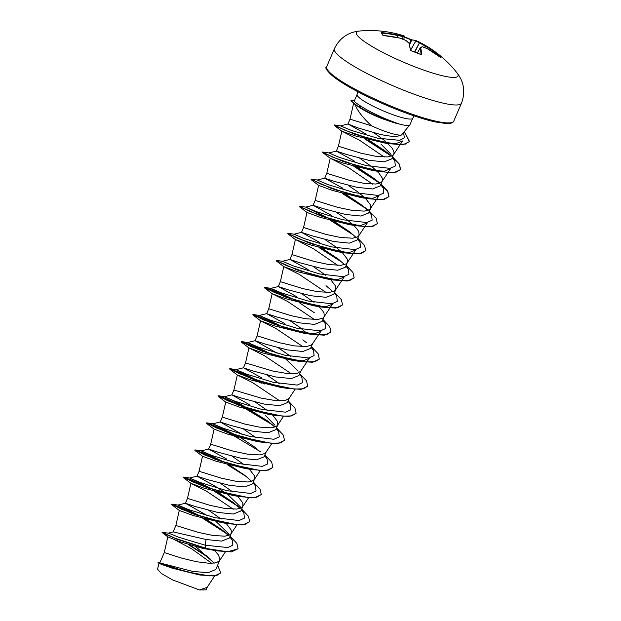 <?xml version="1.0" encoding="UTF-8"?>
<svg xmlns="http://www.w3.org/2000/svg" width="621" height="621" viewBox="0 0 621 621"><rect width="100%" height="100%" fill="white"/><g stroke="black" fill="none" stroke-linecap="round" stroke-linejoin="round"><path stroke-width="0.93" d="M404.605 36.367L404.349 36.096A110.561 23.73 -74 0 0 403.503 35.739A110.608 110.608 0 0 0 359.388 31.05L359.388 31.05A55.3 8.787 -156.8 0 0 415.69 67.138A55.3 8.787 -156.8 0 0 457.025 72.898L457.025 72.898A110.608 110.608 0 0 0 415.752 40.45A110.561 26.796 116.1 0 1 416.023 40.582A110.585 65.36 112.7 0 1 419.563 42.5A110.585 108.939 89.1 0 1 425.424 45.744A110.561 107.293 -50.5 0 1 438.674 54.532L439.404 55.145A110.072 30.018 134.1 0 1 441.034 57.637L440.537 57.388A110.561 104.235 159.2 0 0 427.388 48.748A110.585 86.536 133.3 0 0 422.327 46.722A110.585 15.61 119.6 0 0 420.689 47.724A110.561 26.796 116.1 0 1 421.519 54.477L420.852 54.547A110.072 90.961 -179.2 0 0 416.054 52.583A110.072 90.961 -179.2 0 0 411.149 50.813L411.079 50.79M383.662 35.537L382.823 35.257L381.193 32.766L381.822 32.68A110.561 107.293 -50.5 0 1 397.657 35.071A110.585 89.595 -62.7 0 1 403.114 36.173A110.585 18.669 -70.4 0 1 404.349 36.096L404.597 36.6A110.189 18.607 109.6 0 0 403.355 36.678L403.114 36.173L402.548 39.092M411.149 50.813L410.396 50.2A110.561 23.73 -74 0 0 409.022 43.237A110.585 62.294 -79.3 0 0 405.878 40.404A110.585 105.873 -123.9 0 0 399.613 38.075A110.561 104.235 159.2 0 0 383.693 35.537M357.859 91.768L357.083 94.439A30.266 4.805 23.2 0 0 389.522 113.426A30.266 4.805 23.2 0 0 412.717 118.277L409.969 124.697A30.266 4.805 -156.8 0 1 409.86 124.875A30.266 4.805 -156.8 0 1 398.255 123.734L384.057 119.379C374.696 115.84 366.918 112.145 360.731 108.295L354.544 104.103L360.731 108.295M398.434 123.897A30.15 4.789 -156.8 0 1 384.515 119.364A30.15 4.789 -156.8 0 1 358.775 106.905L351.533 101.402L350.974 100.462L351.711 100.361L355.033 100.936M366.18 134.097L347.939 123.998L357.696 127.825L379.765 134.276C390.632 136.744 397.898 136.962 401.57 134.936A27.021 4.293 -156.8 0 1 381.566 130.068A27.021 4.293 -156.8 0 1 371.568 125.838C362.951 117.936 357.417 110.763 354.956 104.32M401.57 134.936L409.86 124.875M398.255 123.734L386.961 119.395C376.823 115.141 368.269 110.841 361.29 106.494C356.873 103.668 354.529 101.883 354.265 101.13A30.266 4.805 -156.8 0 1 354.273 101.052A30.266 4.805 -156.8 0 1 354.327 100.85L357.083 94.439M214.206 563.169L195.856 546.69M159.9 562.719L164.255 552.566L181.984 558.217L196.554 561.733L209.882 563.371L216.217 562.773L219.469 560.794L219.989 559.032L218.328 554.809L214.501 550.423M217.629 565.226L220.719 572.865L216.962 575.395L209.246 575.877L186.999 571.933L158.091 562.471L192.432 571.351L208.082 572.748L215.79 569.504L219.733 560.313M206.087 539.502L205.186 545.199L179.065 537.351L168.454 533.105L173.174 531.902L206.087 539.502L221.658 541.108L229.258 538.073L231.346 533.222L231.175 529.985L226.114 523.332M229.227 535.186L228.489 533.594L216.217 521.687M207.523 515.748L185.392 503.243L195.398 506.565L217.692 512.41L233.248 514.025L240.878 510.99L242.951 506.131L242.788 502.894L237.719 496.241M173.104 531.918L175.867 525.475L198.332 532.407L212.949 535.481L224.988 536.171L229.902 534.821L231.346 533.222M221.177 519.04L208.866 510.431M240.832 508.094L240.102 506.503L227.814 494.588M225.928 493.229L215.246 486.251L197.02 476.16L206.995 479.474L229.304 485.327L244.853 486.934L252.483 483.899L254.563 479.047L254.393 475.802L249.331 469.158M202.555 517.13L177.948 505.083L185.4 503.235L187.472 498.391L209.945 505.315L224.554 508.389L236.601 509.088L241.515 507.73L242.951 506.131M232.79 491.948L220.471 483.34M214.16 490.039L189.56 477.999L197.02 476.144L199.085 471.3L221.55 478.232L236.166 481.298L248.214 481.997L253.12 480.638L254.563 479.047M244.395 464.865L232.068 456.241M240.917 458.236L256.473 459.843L264.088 456.808L266.176 451.956L264.732 453.555L259.819 454.906L247.779 454.215L233.162 451.141L210.698 444.209L208.617 449.061L218.592 452.375L240.917 458.236M242.353 434.483L220.222 421.977L230.236 425.3L252.522 431.153L268.078 432.759L275.693 429.716L277.781 424.865L277.618 421.628L272.557 414.975M256.007 437.774L243.696 429.165M274.94 425.245L265.221 415.294M237.385 435.864L212.778 423.817L220.23 421.97L222.302 417.126L244.775 424.05L259.384 427.124L271.431 427.822L276.345 426.464L277.781 424.865M267.62 410.683L255.301 402.074M250.077 404.985L231.835 394.886L241.817 398.208L264.135 404.061L279.691 405.668L287.313 402.633L289.285 398.03M274.909 427.132L267.954 421.131L240.304 404.023L224.391 396.734L231.843 394.886L233.915 390.035L261.294 398.162L275.483 400.599L283.044 400.731L285.877 400.25L289.13 398.263L295.053 389.359M279.225 383.599L266.906 374.975M264.546 383.995L236.003 369.642L243.455 367.795L253.422 371.11L275.747 376.97L291.303 378.577L298.918 375.542L300.898 370.947M298.15 371.063L285.87 359.155M277.176 353.217L255.052 340.712L257.133 335.86L279.605 342.784L294.214 345.858L306.262 346.557L311.175 345.198L312.611 343.607L310.531 348.459L302.908 351.494L287.352 349.887L265.058 344.034L255.06 340.704L247.608 342.551L258.359 347.116L284.868 355.212L308.746 358.007L314.086 355.6L313.543 350.609L311.051 347.255M261.689 377.894L243.448 367.803L245.528 362.943L272.898 371.071L287.096 373.508L294.657 373.64L297.482 373.159L300.743 371.172L309.281 358.317L303.172 360.785L291.443 360.126L262.644 352.922L248.967 347.907L264.453 355.678L291.319 373.757M290.838 356.508L278.519 347.9M307.209 333.547L299.508 327.166L290.131 320.809M284.907 323.72L266.665 313.621L276.648 316.943L298.965 322.796L314.521 324.403L322.144 321.368L324.224 316.516L324.053 313.279L322.819 311.012L318.992 306.627M283.828 327.508L259.221 315.468L266.673 313.621L268.746 308.769L291.21 315.701L305.827 318.767L317.874 319.466L322.78 318.107L324.224 316.516M314.055 302.334L301.736 293.717M295.433 300.417L270.826 288.377L278.286 286.529L288.253 289.852L310.578 295.705L326.134 297.312L333.756 294.276L335.837 289.425L335.666 286.188L330.605 279.535M296.52 296.628L278.278 286.537L280.358 281.678L302.823 288.61L317.44 291.684L329.487 292.375L334.393 291.024L335.837 289.425M325.668 275.243L313.349 266.626M308.125 269.545L289.891 259.438L299.889 262.768L322.183 268.621L337.731 270.228L345.354 267.185L347.442 262.341L347.279 259.097L342.218 252.444M289.883 259.446L291.963 254.594L314.436 261.519L329.045 264.593L341.092 265.291L346.006 263.933L347.442 262.341M342.047 252.289L334.339 245.9L324.962 239.543M319.737 242.454L301.495 232.355L311.486 235.677L333.795 241.53L349.351 243.137L356.974 240.102L359.054 235.25L358.884 232.013L357.649 229.747L353.823 225.361M303.778 238.386L294.051 234.202L301.503 232.355L303.576 227.503L326.048 234.435L340.657 237.501L352.705 238.2L357.611 236.849L359.054 235.25M353.66 225.198L345.944 218.817L336.566 212.452M331.35 215.363L313.108 205.272L323.083 208.586L345.408 214.439L360.964 216.046L368.587 213.011L370.667 208.159L370.496 204.922L365.435 198.27M330.263 219.151L305.656 207.111L313.116 205.264L315.189 200.412L337.653 207.344L352.27 210.418L364.317 211.109L369.223 209.758L370.667 208.159M365.272 198.115L357.556 191.726L348.179 185.361M342.955 188.279L324.713 178.18L334.719 181.503L357.013 187.348L372.561 188.963L380.184 185.92M327.003 184.212L317.269 180.02L324.721 178.173L326.793 173.329L349.266 180.253L363.875 183.327L375.922 184.026L380.836 182.667L382.101 181.417L382.528 179.795L382.109 177.831L378.864 173.057L372.903 167.523L359.792 158.277M354.568 161.188L336.326 151.089L346.316 154.412L368.626 160.265L384.189 161.871L391.804 158.836L394.141 152.704L392.48 148.481L384.508 140.439L374.052 132.894M391.028 154.35L381.061 144.196M336.326 151.089L338.406 146.238L360.879 153.17L375.488 156.236L387.535 156.934L392.441 155.584L393.885 153.985M226.859 459.16L208.617 449.068L201.165 450.908L211.908 455.465L238.417 463.561L262.303 466.363L267.651 463.949L267.1 458.958L264.608 455.612M349.716 129.789L340.487 125.846L347.946 123.998L350.019 119.147L371.568 125.838M175.044 539.96L191.703 548.84L211.808 563.356M220.665 572.981L214.307 576.04L199.116 574.891L171.87 568.068L158.898 563.402L157.563 569.286L161.336 573.478L172.421 579.835L199.403 589.95L207.119 587.373L214.672 576.001M207.383 586.884L206.087 589.911L199.403 589.95M168.454 533.105L162.073 532.438L167.856 536.909L178.949 541.403L202.958 548.436L205.388 548.343L176.465 539.036L162.306 532.702M206.032 555.174L214.152 563.177M230.026 536.296L232.27 540.223L232.883 545.114L227.915 547.567L205.186 545.199L205.489 548.118L174.734 538.096L162.174 532.213M189.234 544.796L207.639 556.494M158.091 562.471L158.898 563.41M237.959 548.886L227.542 551.766L205.388 548.343L217.358 550.889L231.408 551.898L238.006 548.77M188.132 544.454L209.968 558.558M201.227 575.217L171.52 567.61L157.99 562.696M393.629 154.466L402.602 140.951L396.283 143.544L384.182 142.931L355.437 135.945L341.829 131.194L338.406 146.238M342.171 131.334L359.256 140.043L384.197 157.043M382.016 181.557L390.555 168.702L384.438 171.155L372.724 170.511L343.91 163.3L330.217 158.277L326.793 173.329M330.97 158.603L348.591 167.67L372.584 184.134M370.403 208.64L378.942 195.786L372.833 198.254L361.111 197.594L332.305 190.391L318.604 185.369L315.189 200.412M358.791 235.732L367.329 222.877L361.228 225.338L349.491 224.686L320.708 217.482L306.999 212.46L303.576 227.503M347.186 262.823L355.724 249.968L349.623 252.429L337.894 251.777L309.087 244.565L295.386 239.543L291.963 254.594M296.132 239.861L313.714 248.905L337.754 265.4M335.573 289.906L344.112 277.051L338.01 279.52L326.281 278.86L297.467 271.649L283.781 266.634L299.26 274.397L326.149 292.491M323.96 316.997L332.499 304.143L326.405 306.603L314.668 305.951L285.854 298.74L272.169 293.725L287.663 301.495L314.536 319.574M312.355 344.088L320.894 331.234L314.793 333.694L303.056 333.035L274.249 325.831L260.556 320.809L276.066 328.594L302.924 346.665M260.944 383.017L238.922 372.142L229.623 368.952L250.744 378.344L287.003 388.358L279.846 387.217L251.055 380.013L237.354 374.999L252.825 382.753L279.706 400.84M272.596 424.943L237.494 403.929L223.482 397.65L218.01 396.043L239.139 405.435L275.413 415.449L268.233 414.308L239.45 407.097L225.726 402.074L222.302 417.126M260.975 452.026L225.865 431.013L211.862 424.733L206.397 423.134L227.511 432.511L263.785 442.532L256.613 441.391L227.814 434.18L214.121 429.165L210.698 444.209M220.207 461.108L202.112 452.577L194.792 450.217L215.922 459.61L252.18 469.623L245.016 468.482L216.186 461.263L202.508 456.249L199.085 471.3M208.594 488.199L190.507 479.66L183.179 477.308L204.301 486.693L240.575 496.715L233.387 495.566L204.581 488.354L190.895 483.34L206.405 491.126L233.263 509.197M196.981 515.29L178.887 506.752L171.567 504.399L192.689 513.784L228.955 523.798L221.79 522.657L192.984 515.446L179.29 510.431L175.867 525.475M217.358 550.889L202.958 548.436M232.27 540.223L229.778 536.878M228.474 535.488L221.526 529.496L206.498 519.435M177.948 505.083L188.699 509.647L215.215 517.743L239.093 520.538L244.433 518.124L243.874 513.132L241.39 509.787M240.079 508.397L233.131 502.397L218.103 492.344M189.56 477.999L200.296 482.556L226.805 490.652L250.69 493.447L256.038 491.04L255.495 486.049L252.995 482.696M251.691 481.314L244.736 475.306L229.716 465.261M225.772 462.948L201.165 450.908M256.357 448.222L241.328 438.17M212.778 423.817L223.529 428.381L250.038 436.478L273.915 439.272L279.264 436.866L278.713 431.867L276.221 428.521M224.391 396.734L235.126 401.29L261.635 409.379L285.52 412.181L290.869 409.775L290.325 404.783L288.082 400.856M236.003 369.642L246.739 374.207L273.256 382.295L297.141 385.09L302.481 382.683L301.93 377.684L299.687 373.764M272.215 354.599L247.608 342.551M259.221 315.468L269.956 320.025L296.465 328.121L320.351 330.915L325.699 328.509L325.148 323.518L322.656 320.164M314.405 312.782L299.376 302.73M270.826 288.377L281.577 292.941L308.094 301.03L331.971 303.824L337.312 301.418L336.761 296.419L334.517 292.499M332.965 291.691L326.009 285.691M307.046 273.333L306.013 272.743M292.173 265.478L282.508 261.294L293.182 265.85L319.691 273.939L343.568 276.741L348.917 274.335L348.373 269.343L345.881 265.99M344.57 264.6L337.622 258.6L322.594 248.547M294.051 234.202L304.787 238.759L331.303 246.855L355.189 249.65L360.529 247.243L359.978 242.244L357.486 238.906M356.182 237.517L349.235 231.517L334.207 221.464M305.656 207.111L316.407 211.676L342.924 219.764L366.801 222.566L372.142 220.152L371.591 215.161L369.099 211.815M367.795 210.426L360.84 204.425L345.819 194.373M341.876 192.068L340.844 191.478M317.269 180.02L328.004 184.584L354.513 192.673L378.399 195.475L383.747 193.069L383.204 188.078L380.712 184.724M379.4 183.335L372.453 177.342L357.424 167.282M353.489 164.976L352.456 164.386M338.608 157.121L328.951 152.937L339.625 157.493L366.134 165.59L390.019 168.384L395.36 165.978L394.809 160.979L392.317 157.641M391.013 156.251L384.065 150.251L367.974 139.562M364.395 137.489L363.363 136.907M340.487 125.846L351.61 130.488L377.413 138.134L399.637 140.33L404.356 137.846L403.681 133.049M238.06 548.661L236.842 543.383L230.08 536.171M229.025 535.279L225.307 532.352L203.898 518.737M198.464 515.795L171.668 504.174L181.961 509.375L208.221 518.605L235.918 524.481L245.264 524.279L249.673 521.57L248.454 516.292L241.693 509.08M240.63 508.188L236.911 505.261M234.885 503.778L215.503 491.653M210.077 488.704L183.273 477.083L193.558 482.276L219.811 491.514L247.507 497.39L256.861 497.196L261.278 494.487L260.067 489.216L253.298 481.997M246.49 476.687L227.115 464.562M221.689 461.613L194.885 449.992L205.171 455.193L231.431 464.43L259.128 470.299L268.482 470.105L272.891 467.388L271.672 462.117L264.911 454.906M238.728 437.471L206.498 422.909L216.791 428.11L243.052 437.339L270.748 443.215L280.087 443.014L284.503 440.305L283.285 435.034L276.524 427.815M269.716 422.513L238.317 404.061L218.103 395.818L228.381 401.011L254.633 410.248L282.338 416.124L291.691 415.93L296.108 413.221L294.897 407.943L288.128 400.731M261.946 383.297L229.716 368.727L240.009 373.927L266.269 383.165L293.966 389.041L303.312 388.839L307.721 386.122L306.502 380.852L299.741 373.64M268.125 353.256L241.321 341.643L251.614 346.844L277.874 356.074L305.563 361.95L314.917 361.748L319.334 359.047L318.115 353.768L311.354 346.549M279.737 326.172L252.933 314.552L263.211 319.745L289.471 328.983L317.176 334.859L326.522 334.665L330.939 331.956L329.728 326.677L322.959 319.466M291.35 299.081L264.546 287.461L274.839 292.67L301.107 301.899L328.804 307.775L338.142 307.574L342.551 304.857L341.333 299.586L334.572 292.375M302.955 271.99L301.573 271.268M282.508 261.294L276.159 260.37L286.436 265.571L312.689 274.808L340.386 280.684L349.739 280.482L354.156 277.781L352.945 272.503L346.184 265.283M339.376 259.974L319.994 247.857M294.121 234.202L287.764 233.286L298.049 238.487L324.309 247.717L352.006 253.593L361.36 253.391L365.769 250.682L364.558 245.411L357.789 238.2M350.997 232.898L331.606 220.765M326.18 217.816L324.791 217.086M305.726 207.111L299.376 206.195L309.669 211.404L335.938 220.634L363.627 226.51L372.973 226.308L377.382 223.599L376.163 218.32L369.402 211.109M368.346 210.216L364.62 207.29M362.594 205.799L343.219 193.674M337.785 190.732L336.403 190.003M317.339 180.028L310.989 179.104L321.267 184.305L347.519 193.535L375.216 199.419L384.57 199.217L388.987 196.515L387.776 191.237L381.015 184.018M379.951 183.125L376.225 180.199L354.832 166.591M349.398 163.641L348.008 162.912M328.951 152.937L322.594 152.021L332.887 157.222L359.148 166.459L386.844 172.327L396.19 172.126L400.599 169.417L399.388 164.146L392.619 156.934M391.564 156.034L387.846 153.115L365.241 138.832M360.227 136.139L358.837 135.417M340.556 125.846L334.207 124.93L344.748 130.169L370.364 139.034L396.64 144.398L405.373 144.088L409.487 141.464L404.442 131.706M226.145 533.292L202.888 518.457M228.955 523.798L243.021 524.807L249.619 521.679M237.765 506.208L214.501 491.374M240.575 496.715L254.626 497.724L261.224 494.595M252.18 469.623L266.238 470.633L272.836 467.504M263.785 442.532L277.851 443.541L284.449 440.413M275.413 415.449L289.456 416.458L296.054 413.33M287.003 388.358L301.069 389.367L307.674 386.239M266.642 352.759L248.547 344.22L241.227 341.868L262.349 351.253L298.623 361.275L312.673 362.276L319.279 359.155M278.255 325.668L260.168 317.129L252.84 314.777L273.977 324.17L310.236 334.183L324.294 335.193L330.892 332.064M289.867 298.585L271.773 290.038L264.453 287.686L285.567 297.071L321.833 307.092L335.899 308.101L342.505 304.973M301.472 271.493L299.974 270.717M276.221 260.533L297.187 269.988L333.454 280.009L347.512 281.01L354.11 277.89M342.249 262.411L318.992 247.577M313.085 244.402L311.579 243.626M287.834 233.449L308.808 242.904L345.066 252.918L359.124 253.927L365.722 250.799M353.861 235.32L330.605 220.486M324.698 217.319L323.192 216.535M299.438 206.358L320.397 215.805L356.664 225.827L370.729 226.836L377.335 223.707M365.474 208.237L342.21 193.395M336.303 190.228L334.804 189.452M311.051 179.267L332.018 188.722L368.292 198.743L382.342 199.745L388.893 196.741L387.683 191.462L380.914 184.243M379.703 183.226L353.823 166.312M322.594 152.021L322.842 152.65L343.63 161.639L379.889 171.652L393.955 172.661L400.506 169.642L399.287 164.371L392.526 157.16M391.315 156.135L364.224 138.553M334.207 124.93L334.424 125.535L355.096 134.377L389.794 143.793L403.184 144.639L409.394 141.689L404.302 131.885M350.974 100.462L354.544 104.103M398.309 123.618A30.15 4.789 -156.8 0 1 358.868 106.68L361.29 106.494M402.392 39.038L403.2 36.655A110.189 89.277 117.3 0 0 397.758 35.552L397.021 37.485M440.537 57.388L427.341 48.717L422.272 46.691L420.293 47.732A0.396 0.396 0 0 0 420.169 47.864L417.366 53.057M439.404 55.145L438.504 54.896A110.165 106.913 129.5 0 0 425.3 46.148L425.16 46.086A110.189 108.551 -90.9 0 0 419.315 42.849L419.09 42.725A110.189 65.127 -67.3 0 0 415.565 40.815L415.519 40.776A110.165 26.695 -63.9 0 0 411.475 40.062L411.071 39.589A110.072 104.344 -114.4 0 0 406.258 37.602A110.072 104.344 -114.4 0 0 404.488 36.934L411.816 39.837L409.581 44.619M404.597 36.577L403.65 39.511L404.605 36.592A0.396 0.396 0 0 0 404.411 36.119L403.503 35.739M411.964 39.868L415.752 40.45M410.605 50.2L416.023 40.582L410.59 50.091M414.812 52.071L419.563 42.5L414.572 51.978M424.686 47.6L425.424 45.744L424.547 47.545M438.674 54.532L437.96 55.463M396.881 37.454L397.626 35.506A110.165 106.913 129.5 0 0 381.853 33.123L381.822 32.68M399.598 38.052L399.637 38.067A0.396 0.396 0 0 0 399.598 38.052L383.118 35.451M405.909 40.412L405.994 40.458A0.396 0.396 0 0 0 405.893 40.396L399.637 38.067M406.072 40.567L409.255 43.47A0.396 0.396 0 0 0 409.154 43.299L409.192 43.354M421.519 54.477L421.046 54.563M409.247 43.687L410.396 50.2M410.644 50.542L420.828 54.493M382.823 35.257A110.072 16.635 -91.4 0 0 382.008 33.883A110.072 16.635 -91.4 0 0 381.193 32.766M461.465 103.187A69.125 10.976 -156.8 0 1 408.486 92.094A69.125 10.976 -156.8 0 1 334.393 48.717L326.708 66.649A69.125 10.976 23.2 0 0 400.801 110.026A69.125 10.976 23.2 0 0 453.78 121.118L461.465 103.187C465.54 92.149 464.058 82.05 457.025 72.898M327.236 69.42A67.953 10.79 23.2 0 0 400.165 110.817M420.991 54.547A110.165 26.695 -63.9 0 0 420.169 47.887L417.374 53.057L420.169 47.879M440.273 57.186A109.676 29.909 -45.9 0 0 438.884 55.184L438.348 55.743M409.379 43.889L411.04 39.891A109.676 103.971 65.6 0 0 404.395 37.221M453.78 121.118C453.415 122.151 452.228 122.911 450.209 123.385L446.414 123.595L434.987 121.887C425.354 119.721 413.749 116.042 400.196 110.849C374.983 100.967 354.544 90.899 338.872 80.637C328.028 72.471 323.976 67.805 326.708 66.649M380.192 185.927L382.272 181.076M353.698 102.954L350.019 119.147M283.774 266.634L280.358 281.678M264.787 288.09L272.169 293.725L268.746 308.769M253.182 315.181L260.556 320.809L257.133 335.86M248.943 347.9L245.528 362.943M229.956 369.355L237.354 374.999L233.915 390.035M283.44 416.443L277.525 425.354M271.827 443.534L265.912 452.437M260.222 470.625L254.3 479.528M248.61 497.708L242.695 506.62M183.521 477.712L190.895 483.34L187.472 498.391M236.997 524.799L231.082 533.703M225.392 551.89L219.469 560.794M167.825 536.87L164.255 552.566M221.526 529.496L225.307 532.352M178.017 505.09L172.196 504.136M189.622 477.999L183.8 477.052M201.235 450.908L195.413 449.961M212.848 423.825L207.026 422.87M224.46 396.734L218.631 395.787M236.073 369.642L230.244 368.695M247.678 342.559L241.848 341.604M302.784 339.866L306.564 342.722M259.291 315.468L253.461 314.521M270.903 288.377L265.074 287.43M372.453 177.342L376.225 180.199M384.065 150.251L387.846 153.115M243.874 513.132L241.639 509.204M255.495 486.049L253.252 482.121M267.1 458.958L264.856 455.03M278.713 431.867L276.469 427.939M313.543 350.609L311.3 346.673M325.148 323.518L322.912 319.59M282.439 261.286L289.891 259.438M348.373 269.343L346.13 265.408M359.978 242.244L357.743 238.324M371.591 215.161L369.348 211.233M383.204 188.078L380.96 184.142M328.882 152.937L336.334 151.089M394.809 160.979L392.573 157.059M384.182 142.931L389.794 143.793M341.829 131.186L334.424 125.535M372.724 170.511L379.889 171.652M330.217 158.277L322.842 152.65M361.111 197.594L368.292 198.743M318.604 185.369L311.23 179.741M349.491 224.686L356.664 225.827M306.999 212.46L299.617 206.824M337.894 251.777L345.066 252.918M295.386 239.543L288.012 233.915M326.281 278.86L333.454 280.009M283.781 266.634L276.399 260.999M314.668 305.951L321.833 307.092M303.056 333.042L310.236 334.183M291.443 360.126L298.623 361.275M248.967 347.915L241.569 342.264M225.726 402.074L218.351 396.446M214.121 429.165L206.739 423.53M202.508 456.249L195.126 450.621M179.29 510.439L171.908 504.795M412.717 118.277L414.114 115.879M359.388 31.05C347.915 32.269 339.578 38.16 334.393 48.717"/></g></svg>
